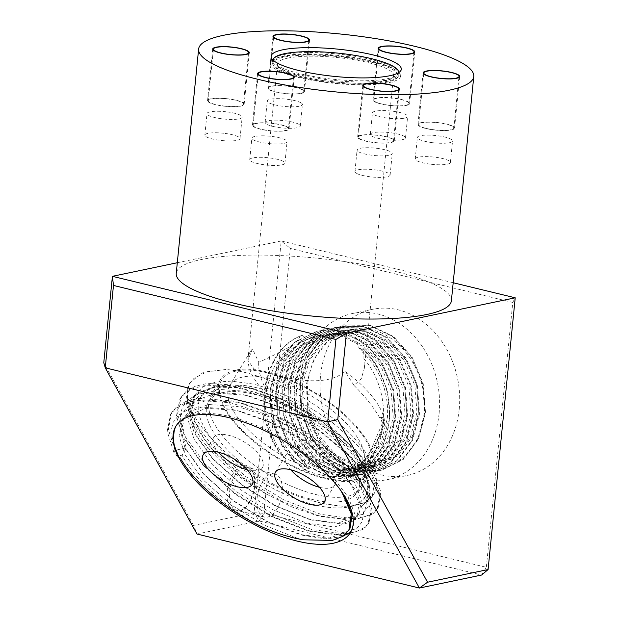 <?xml version="1.0" encoding="UTF-8"?>
<svg xmlns="http://www.w3.org/2000/svg" width="619" height="619" viewBox="0 0 619 619"><rect width="100%" height="100%" fill="white"/><g stroke="black" fill="none" stroke-linecap="round" stroke-linejoin="round"><path stroke-width="0.46" stroke-dasharray="3.1 2.32" d="M351.561 530.406L352.892 528.525L355.113 514.737L348.172 497.173L335.428 480.359L317.021 463.082A102.205 43.655 -148.6 0 0 229.796 416.533A102.205 43.655 -148.6 0 0 176.585 425.044A102.205 43.655 -148.6 0 0 176.245 425.632M262.773 527.21C227.831 509.77 194.559 480.197 182.079 455.127L177.204 456.242L173.846 452.272L175.007 450.377L185.011 448.102L203.14 473.52L233.177 500.5L267.075 521.407L302.908 535.311L325.029 538.824L342.214 536.65M315.899 494.55A88.393 37.759 -148.6 0 0 361.922 487.184A88.393 37.759 -148.6 0 0 337.819 432.96A88.393 37.759 -148.6 0 0 256.986 387.811A88.393 37.759 -148.6 0 0 210.963 395.177A88.393 37.759 -148.6 0 0 235.065 449.402A88.393 37.759 -148.6 0 0 315.899 494.55M325.548 478.719A88.393 37.759 -148.6 0 0 371.57 471.353A88.393 37.759 -148.6 0 0 347.468 417.129A88.393 37.759 -148.6 0 0 266.634 371.98A88.393 37.759 -148.6 0 0 220.612 379.346A88.393 37.759 -148.6 0 0 244.714 433.571A88.393 37.759 -148.6 0 0 325.548 478.719M302.699 89.77A18.384 3.861 5.7 0 0 282.341 85.685A18.384 3.861 5.7 0 0 267.849 88.014A18.384 3.861 5.7 0 0 269.582 89.91A18.384 3.861 5.7 0 0 289.94 93.995A18.384 3.861 5.7 0 0 304.44 91.666A18.384 3.861 5.7 0 0 302.699 89.77M227.39 98.746A18.384 3.861 5.7 0 0 207.558 100.634A18.384 3.861 5.7 0 0 224.31 106.182A18.384 3.861 5.7 0 0 244.149 104.286A18.384 3.861 5.7 0 0 227.39 98.746M255.74 123.351A18.384 3.861 5.7 0 0 252.467 125.177A18.384 3.861 5.7 0 0 265.102 130.152A18.384 3.861 5.7 0 0 285.777 130.648A18.384 3.861 5.7 0 0 289.058 128.829A18.384 3.861 5.7 0 0 276.414 123.854A18.384 3.861 5.7 0 0 255.74 123.351M359.399 138.989A18.384 3.861 5.7 0 0 379.757 143.074A18.384 3.861 5.7 0 0 394.249 140.745A18.384 3.861 5.7 0 0 392.516 138.849A18.384 3.861 5.7 0 0 372.158 134.756A18.384 3.861 5.7 0 0 357.658 137.093A18.384 3.861 5.7 0 0 359.399 138.989M434.708 130.013A18.384 3.861 5.7 0 0 454.539 128.118A18.384 3.861 5.7 0 0 437.788 122.577A18.384 3.861 5.7 0 0 417.949 124.465A18.384 3.861 5.7 0 0 434.708 130.013M406.358 105.408A18.384 3.861 5.7 0 0 409.631 103.582A18.384 3.861 5.7 0 0 396.996 98.607A18.384 3.861 5.7 0 0 376.321 98.112A18.384 3.861 5.7 0 0 373.04 99.93A18.384 3.861 5.7 0 0 385.683 104.905A18.384 3.861 5.7 0 0 406.358 105.408M379.517 417.43L383.718 418.282L384.113 418.97L384.159 418.189L381.567 416.997L379.517 417.43C373.079 406.536 364.576 395.874 353.991 385.436L361.256 378.789L364.328 368.367L363.608 349.619L363.136 348.381L360.962 350.78L358.54 347.027L355.345 337.765L353.07 336.055C345.363 336.682 336.187 334.701 325.555 330.12L317.593 331.142L294.466 342.477L278.496 362.935L270.696 389.715L272.198 418.754L282.713 445.641L293.855 460.203L307.713 471.214L304.076 469.496L309.307 468.39C284.663 455.878 268.754 422.112 272.584 391.27C275.347 365.14 291.92 342.926 313.438 337.487L321.733 330.515L325.555 330.12M313.438 337.487L307.063 339.374C287.881 346.331 273.327 367.516 270.805 391.641L270.364 397.398L271.772 399.611L270.371 404.64C271.633 424.626 278.31 441.479 290.404 455.189L309.307 468.39M363.833 358.703C378.402 374.998 386.047 401.321 382.72 423.303L384.701 424.603A77.437 33.078 -148.6 0 0 345.108 371.431C326.801 386.952 293.824 379.47 272.584 374.82L253.937 368.754L247.871 360.328L252.506 348.938L258.727 362.301C268.793 357.782 280.902 351.724 295.054 344.11L300.432 335.955L302.405 335.258L307.063 339.374M287.85 58.085A58.341 12.248 -174.3 0 1 353.464 59.664A58.341 12.248 -174.3 0 1 393.568 75.456A58.341 12.248 -174.3 0 1 383.176 81.236A58.341 12.248 -174.3 0 1 317.555 79.658A58.341 12.248 -174.3 0 1 277.459 63.865A58.341 12.248 -174.3 0 1 287.85 58.085M353.991 385.436L345.108 371.431M388.956 82.636A65.413 13.734 5.7 0 0 400.601 76.16A65.413 13.734 5.7 0 0 355.646 58.457A65.413 13.734 5.7 0 0 282.071 56.685A65.413 13.734 5.7 0 0 270.426 63.161A65.413 13.734 5.7 0 0 315.381 80.865A65.413 13.734 5.7 0 0 388.956 82.636M451.383 300.788A138.254 29.031 5.7 0 0 356.366 263.377A138.254 29.031 5.7 0 0 200.858 259.632A138.254 29.031 5.7 0 0 176.245 273.327M459.213 409.221A84.857 69.088 78.2 0 1 407.271 475.438A84.857 69.088 78.2 0 1 320.549 375.547A84.857 69.088 78.2 0 1 372.491 309.322A84.857 69.088 78.2 0 1 459.213 409.221M439.111 413.43A84.857 69.088 78.2 0 1 387.169 479.648A84.857 69.088 78.2 0 1 300.447 379.749A84.857 69.088 78.2 0 1 352.389 313.531A84.857 69.088 78.2 0 1 439.111 413.43M254.332 485.729A23.87 12.922 -76.3 0 1 244.544 508.276A23.87 12.922 -76.3 0 1 227.204 491.409A23.87 12.922 -76.3 0 1 238.849 467.322A23.87 12.922 -76.3 0 1 253.163 472.792A23.87 12.922 -76.3 0 1 254.332 485.729M254.773 486.294A22.098 11.962 -76.3 0 1 245.712 507.17A22.098 11.962 -76.3 0 1 237 510.396A22.098 11.962 -76.3 0 1 229.649 491.556A22.098 11.962 -76.3 0 1 247.43 467.446A22.098 11.962 -76.3 0 1 253.689 474.309A22.098 11.962 -76.3 0 1 254.773 486.294M282.218 492.956A22.098 11.962 -76.3 0 1 264.445 517.066A22.098 11.962 -76.3 0 1 257.094 498.218A22.098 11.962 -76.3 0 1 274.875 474.115A22.098 11.962 -76.3 0 1 282.218 492.956M363.221 328.828L350.292 329.687A69.475 56.561 -101.8 0 1 363.221 328.828C397.762 329.246 428.24 371.694 424.085 411.782C421.879 463.236 367.864 488.909 332.751 455.932C319.69 444.109 311.063 428.905 306.877 410.312L310.483 414.676L319.303 435.807L335.885 455.004L356.722 465.503L377.358 465.991L398.094 455.607L412.223 436.743L418.754 412.006L416.641 385.165L406.157 360.328L388.833 341.278L367.253 330.941L345.92 330.6L324.395 341.146L309.531 360.165L302.258 385.057L303.627 412.053L313.369 437.045L329.95 456.249L350.787 466.749L371.423 467.229L392.167 456.853L406.288 437.989L412.819 413.252L410.707 386.411L400.222 361.573L382.898 342.524L361.318 332.179L339.986 331.846L318.46 342.384L303.596 361.403L296.323 386.302L297.693 413.291L307.434 438.291L324.016 457.487L344.86 467.987L365.489 468.475L386.233 458.091L400.354 439.235L406.884 414.49L404.772 387.656L394.288 362.811L376.963 343.769L355.383 333.424L334.051 333.084L312.525 343.63L297.662 362.649L290.388 387.54L291.758 414.537L301.499 439.529L318.081 458.733L338.926 469.233L359.554 469.713L380.298 459.337L394.419 440.473L400.95 415.736L398.837 388.894L388.353 364.057L371.029 345.007L349.449 334.662L328.116 334.33L306.591 344.868L291.727 363.887L284.454 388.786L285.823 415.775L295.565 440.774L312.146 459.979L332.991 470.471L353.627 470.958L374.363 460.582L388.484 441.718L395.015 416.974L392.91 390.14L382.418 365.295L365.094 346.253L343.514 335.908L322.182 335.568L300.656 346.114L285.792 365.133L278.519 390.024L279.889 417.02L289.63 442.012L306.219 461.217L327.056 471.717L347.692 472.196L368.429 461.82L382.55 442.956L389.08 418.22C391.603 391.401 379.215 361.782 358.54 347.027M350.292 329.687A69.475 56.561 -101.8 0 0 307.767 383.904A69.475 56.561 -101.8 0 0 310.483 414.676M350.075 329.734L328.55 340.272L313.686 359.291L306.413 384.19L307.775 411.178L317.524 436.178L334.105 455.375L354.942 465.875L375.578 466.362L396.315 455.979L410.443 437.122L416.974 412.378L414.862 385.544L404.377 360.699L387.053 341.657L365.473 331.312L344.141 330.972L322.615 341.518L307.751 360.537L300.478 385.428L301.848 412.424L311.589 437.416L328.171 456.621L349.008 467.121L369.644 467.6L390.38 457.224L404.509 438.36L411.039 413.624L408.927 386.782L398.443 361.945L381.118 342.895L359.538 332.55L338.206 332.217L316.68 342.756L301.817 361.775L294.543 386.674L295.913 413.67L305.654 438.662L322.236 457.867L343.073 468.359L363.709 468.846L384.453 458.47L398.574 439.606L405.105 414.862L402.992 388.028L392.508 363.183L375.184 344.141L353.604 333.796L332.271 333.455L310.746 344.002L295.882 363.02L288.609 387.912L289.978 414.908L299.72 439.9L316.301 459.105L337.146 469.604L357.774 470.084L378.519 459.708L392.639 440.844L399.17 416.107L397.058 389.266L386.573 364.429L369.249 345.379L347.669 335.041L326.337 334.701L304.811 345.247L289.947 364.258L282.674 389.158L284.044 416.154L293.785 441.146L310.367 460.35L331.211 470.85L351.84 471.33L372.584 460.954L386.705 442.09L393.235 417.345L391.123 390.512L380.639 365.674L363.314 346.625L341.734 336.279L320.402 335.947L298.876 346.485L284.013 365.504L276.739 390.396L278.109 417.392L287.85 442.392L304.432 461.588L325.277 472.088L345.913 472.576L366.649 462.192L380.77 443.328L387.301 418.591C389.645 393.761 379.091 366.092 360.962 350.78M252.506 348.938A77.437 33.078 -148.6 0 0 250.269 351.747A77.437 33.078 -148.6 0 0 264.63 392.369L266.804 391.254C270.046 369.806 279.463 354.091 295.054 344.11M353.913 472.305L354.795 472.893L354.022 473.636L349.549 473.636A77.437 33.078 -148.6 0 1 336.218 474.417L341.696 473.45L353.65 468.831L363.887 460.459L374.139 445.997C378.828 437.741 382.14 428.843 384.097 419.311L368.909 454.656L353.913 472.305A77.437 33.078 -148.6 0 0 362.208 465.65A77.437 33.078 -148.6 0 0 341.1 418.142A77.437 33.078 -148.6 0 0 270.286 378.596A77.437 33.078 -148.6 0 0 229.974 385.049A77.437 33.078 -148.6 0 0 283.92 456.559C270.696 437.687 264.274 416.293 264.63 392.369M273.118 60.182A63.03 13.239 5.7 0 0 289.491 70.759A63.03 13.239 5.7 0 0 357.411 80.764A63.03 13.239 5.7 0 0 398.543 72.702M273.08 59.331A63.641 13.363 -174.3 0 1 317.222 52.646A63.641 13.363 -174.3 0 1 382.565 62.674A63.641 13.363 -174.3 0 1 398.76 71.874M398.969 72.431A63.641 13.363 -174.3 0 1 399.085 73.576A63.641 13.363 -174.3 0 1 358.014 81.948A63.641 13.363 -174.3 0 1 288.934 71.835A63.641 13.363 -174.3 0 1 272.422 60.933A63.641 13.363 -174.3 0 1 272.762 59.834M381.877 65.127A63.03 13.239 -174.3 0 1 397.584 77.507A63.03 13.239 -174.3 0 1 353.867 84.13A63.03 13.239 -174.3 0 1 289.15 74.195A63.03 13.239 -174.3 0 1 273.111 65.08A63.03 13.239 -174.3 0 1 309.864 55.076A63.03 13.239 -174.3 0 1 381.877 65.127M288.802 73.212A63.641 13.363 5.7 0 0 354.145 83.24A63.641 13.363 5.7 0 0 398.288 76.547A63.641 13.363 5.7 0 0 398.946 74.953A63.641 13.363 5.7 0 0 382.434 64.051A63.641 13.363 5.7 0 0 313.353 53.93A63.641 13.363 5.7 0 0 272.283 62.31A63.641 13.363 5.7 0 0 272.608 64.005A63.641 13.363 5.7 0 0 288.802 73.212M185.011 448.102L178.814 424.773L181.003 415.287L186.543 407.983L207.11 400.137L237.464 402.296L244.343 403.928L276.848 415.666L308.61 433.269L346.81 465.403L358.989 481.652L366.34 503.085L364.746 511.588L359.763 517.979L341.077 523.891L311.156 519.875L276.701 506.288L242.323 485.103L211.806 457.712L194.25 432.936L188.06 412.006L190.969 402.497A102.205 43.655 31.4 0 0 196.618 431.273A102.205 43.655 31.4 0 0 266.557 494.14L240.613 476.529L215.474 453.278L204.316 439.142L194.962 421.624L192.169 403.859L195.318 394.311L202.8 386.883L215.327 382.163L231.39 381.118L249.89 383.571C257.148 384.554 269.845 388.825 287.974 396.392C303.999 403.812 312.463 408.935 325.277 417.616C329.323 419.473 339.491 428.131 355.763 443.599C364.057 452.512 369.992 460.985 373.551 469.032A102.205 43.655 -148.6 0 1 373.714 494.372L368.228 501.351L349.101 507.201L320.317 503.193L309.438 499.757A102.205 43.655 -148.6 0 0 320.495 502.891A102.205 43.655 -148.6 0 0 373.714 494.372M190.969 402.497L193.004 398.11L197.353 392.988L217.633 385.242L247.577 387.362L254.424 388.98L286.458 400.547L317.748 417.879L355.476 449.595L367.446 465.558L374.379 483.122L372.166 496.91M319.466 487.285A28.636 12.233 -148.6 0 0 334.74 484.986A28.636 12.233 -148.6 0 0 333.68 475.763A28.636 12.233 -148.6 0 0 308.61 455.468A28.636 12.233 -148.6 0 0 285.823 455.174A28.636 12.233 -148.6 0 0 286.883 464.397A28.636 12.233 -148.6 0 0 290.783 469.806M247.244 469.744A28.636 12.233 -148.6 0 0 262.518 467.446A28.636 12.233 -148.6 0 0 261.458 458.222A28.636 12.233 -148.6 0 0 236.388 437.927A28.636 12.233 -148.6 0 0 213.609 437.633A28.636 12.233 -148.6 0 0 214.661 446.856A28.636 12.233 -148.6 0 0 218.561 452.265M361.504 465.914A96.1 41.055 31.4 0 1 365.411 474.363A96.1 41.055 31.4 0 1 309.043 503.278A96.1 41.055 31.4 0 1 204.471 427.775A96.1 41.055 31.4 0 1 220.759 386.202A96.1 41.055 31.4 0 1 361.504 465.914M188.06 412.006L189.623 402.621L194.621 395.131L214.066 387.045L236.381 387.656L262.735 394.295L290.659 406.281L317.415 422.413C338.593 437.734 353.689 453.371 362.726 469.318L366.765 478.077L369.233 490.983L366.394 501.398L361.488 506.752L369.891 497.661L368.669 483.269L364.8 475.129L358.888 466.324L352.768 458.981L313.562 425.973L280.825 407.797L247.321 395.688L240.365 394.04L209.145 391.788L196.958 394.605L187.998 399.835L182.296 407.341L180.059 417.09L186.451 441.076L204.44 466.447L235.955 494.713L271.362 516.486L306.846 530.437L337.61 534.553L356.908 528.44L362.045 521.848L363.693 513.074L356.142 490.991L343.522 474.146L304.324 441.138L271.579 422.963L238.083 410.854L231.127 409.205L199.898 406.954L187.719 409.77L178.752 415.001L173.057 422.506L170.813 432.255L177.204 456.242M266.557 494.14L291.681 506.845L315.891 515.232L342.678 518.954L361.844 514.567L371.067 502.705L369.28 484.948L365.071 475.895L358.888 466.324M179.649 459.12L178.226 457.441L178.891 457.603M340.032 489.42L317.021 463.082M178.226 457.441C173.328 447.444 171.935 438.886 174.063 431.776M303.573 539.791L297.166 538.19L264.073 525.105L231.049 504.702L203.218 479.957L184.895 454.493L179.053 435.853L182.172 420.85L186.42 415.852L206.204 408.285L235.398 410.32L242.184 411.921L273.366 423.172L303.821 440.016L340.69 470.989L352.288 486.441L359.059 503.541L356.915 516.958L353.078 521.283L334.453 526.962L306.413 523.024L273.319 509.94L240.296 489.536L212.456 464.792L194.142 439.328L188.3 420.688L191.418 405.685L195.658 400.686L215.443 393.119L244.644 395.154L251.422 396.756L282.612 408.006L313.067 424.851L349.936 455.824L361.535 471.268L368.305 488.376L366.154 501.792L361.488 506.752M349.983 528.332L346.145 532.657L328.279 538.298L299.48 534.398L266.387 521.314L233.363 500.91L204.177 474.68L187.209 450.702L181.367 432.062L184.485 417.059L188.725 412.061L208.51 404.493L237.711 406.528L271.958 417.724L306.134 436.225L335.127 459.074L354.602 482.65L361.372 499.75L359.221 513.166L355.391 517.492L337.525 523.132L308.719 519.233L275.625 506.149L242.602 485.745L213.416 459.515L196.447 435.536L190.613 416.897L193.724 401.893L197.972 396.895L217.756 389.328L246.95 391.363L281.204 402.559L317.415 422.413M341.541 501.405A87 37.163 31.4 0 1 247.608 467.709A87 37.163 31.4 0 1 208.696 401.561A87 37.163 31.4 0 1 224.442 392.276A87 37.163 31.4 0 1 318.375 425.973A87 37.163 31.4 0 1 357.279 492.12A87 37.163 31.4 0 1 341.541 501.405M177.305 262.735L281.219 240.977L254.1 512.725L193.561 525.399L196.989 534.035L259.191 521.005L481.628 575.028L486.333 567.306L263.895 513.29L290.334 248.42L512.772 302.436L486.333 567.306L488.089 569.55M349.549 473.636L363.887 460.459M374.139 445.997L380.228 434.809L384.701 424.603M336.218 474.417L343.986 478.363L345.263 478.1L367.601 466.927L382.828 446.624L389.877 419.999L387.641 391.115L376.383 364.39L363.136 348.381M340.52 473.682L362.494 463.066L373.025 450.74L380.228 434.809M345.263 478.1L343.986 478.363C368.104 474.115 386.852 449.634 389.189 420.146C391.634 394.767 381.412 366.262 363.608 349.619M384.113 418.97L381.296 420.587L381.567 416.997M354.022 473.636C371.81 462.455 381.838 444.341 384.097 419.311M354.795 472.893C371.439 461.735 380.948 444.272 383.323 420.51M382.72 423.303L381.296 420.587M258.727 362.301C258.154 370.386 260.847 380.043 266.804 391.254M383.718 418.282L384.159 418.189M300.432 335.955C260.467 351.283 250.943 421.407 283.169 457.07L283.92 456.559M321.733 330.515L316.897 331.289L293.77 342.624L277.807 363.082L270.008 389.862L271.509 418.901L282.024 445.781L291.897 459.019L304.076 469.496M290.404 455.189L294.126 461.906L285.127 458.408L283.169 457.07M270.364 397.398L268.042 395.967L270.371 404.64M302.405 335.258C260.839 349.843 251.128 422.792 285.127 458.408M453.178 282.736L281.219 240.977L290.334 248.42M193.561 525.399L103.783 362.734M332.751 455.932L345.263 464.869L358.633 470.131L380.863 470.641L403.209 459.468L418.429 439.173L425.485 412.548L423.241 383.664L411.991 356.931L393.375 336.434L370.185 325.3L347.259 324.929L324.132 336.272L308.169 356.722L300.37 383.501L301.871 412.54L312.386 439.428L330.252 460.079L352.698 471.369L374.928 471.887L397.274 460.714L412.494 440.411L419.55 413.786L417.307 384.91L406.056 358.177L387.44 337.68L364.251 326.546L341.324 326.174L318.197 337.51L302.234 357.968L294.435 384.747L295.936 413.786L306.451 440.666L324.317 461.325L346.764 472.614L368.994 473.125L391.34 461.952L406.559 441.656L413.616 415.032L411.372 386.148L400.122 359.415L381.505 338.918L358.316 327.784L335.39 327.412L312.262 338.755L296.3 359.206L288.5 385.985L290.002 415.024L300.517 441.912L318.383 462.563L340.837 473.852L363.059 474.371L385.405 463.198L400.625 442.894L407.681 416.27L405.437 387.393L394.187 360.66L375.578 340.164L352.381 329.029L329.455 328.658L306.328 339.993L290.365 360.451L282.566 387.231L284.067 416.27L294.582 443.158L312.448 463.809L334.902 475.098L357.124 475.609L379.47 464.443L394.69 444.14L401.746 417.516L399.51 388.631L388.252 361.906L369.644 341.402L346.447 330.267L323.52 329.904L300.393 341.239L284.431 361.697L276.631 388.477L278.132 417.508L288.647 444.396L306.513 465.047L328.968 476.344L351.197 476.854L373.536 465.681L388.755 445.378L395.812 418.761L393.576 389.877L382.318 363.144L369.288 347.336L353.07 336.055M306.877 410.312L317.624 438.329L335.498 458.981L357.944 470.27L380.174 470.788L402.512 459.615L417.74 439.312L424.796 412.687L422.553 383.811L411.295 357.078L392.686 336.581L369.497 325.447L346.57 325.076L323.443 336.411L307.473 356.869L299.681 383.648L301.174 412.687L311.69 439.575L329.563 460.226L352.01 471.516L374.24 472.034L396.578 460.861L411.805 440.558L418.862 413.933L416.618 385.049L405.36 358.324L386.751 337.819L363.562 326.685L340.636 326.321L317.508 337.657L301.538 358.115L293.746 384.894L295.248 413.925L305.755 440.813L323.629 461.464L346.075 472.761L368.305 473.272L390.643 462.099L405.871 441.796L412.927 415.179L410.683 386.295L399.425 359.562L380.817 339.065L357.627 327.931L334.701 327.559L311.574 338.895L295.603 359.353L287.812 386.132L289.313 415.171L299.82 442.059L317.694 462.71L340.141 473.999L362.37 474.518L384.709 463.345L399.936 443.042L406.993 416.417L404.749 387.533L393.491 360.807L374.882 340.303L351.693 329.169L328.766 328.805L305.639 340.141L289.677 360.598L281.877 387.378L283.378 416.409L293.886 443.297L311.759 463.956L334.206 475.245L356.436 475.756L378.774 464.583L394.001 444.287L401.058 417.663L398.814 388.778L387.556 362.045L368.947 341.549L345.758 330.414L322.832 330.043L299.704 341.386L283.742 361.836L275.942 388.616L277.444 417.655L287.951 444.543L305.825 465.194L328.271 476.483L350.501 477.001L372.847 465.828L388.067 445.525L395.123 418.901L392.879 390.024L381.629 363.291L369.876 348.706L355.345 337.765M341.51 478.727C330.964 477.481 319.698 474.974 307.713 471.214M399.828 105.834A17.68 3.714 5.7 0 0 408.927 103.512A17.68 3.714 5.7 0 0 400.447 99.435A17.68 3.714 5.7 0 0 382.852 97.678A17.68 3.714 5.7 0 0 373.744 99.999A17.68 3.714 5.7 0 0 382.233 104.077A17.68 3.714 5.7 0 0 399.828 105.834M426.197 128.396A17.68 3.714 5.7 0 0 444.233 130.377A17.68 3.714 5.7 0 0 453.835 128.048A17.68 3.714 5.7 0 0 446.299 124.187A17.68 3.714 5.7 0 0 428.263 122.206A17.68 3.714 5.7 0 0 418.653 124.535A17.68 3.714 5.7 0 0 426.197 128.396M383.107 136.188A17.68 3.714 5.7 0 0 358.362 137.163A17.68 3.714 5.7 0 0 368.808 141.643A17.68 3.714 5.7 0 0 393.545 140.675A17.68 3.714 5.7 0 0 383.107 136.188M274.271 123.684A17.68 3.714 5.7 0 0 253.163 125.247A17.68 3.714 5.7 0 0 267.246 130.323A17.68 3.714 5.7 0 0 288.353 128.76A17.68 3.714 5.7 0 0 274.271 123.684M226.477 106.251A17.68 3.714 5.7 0 0 243.445 104.216A17.68 3.714 5.7 0 0 225.223 98.676A17.68 3.714 5.7 0 0 208.255 100.704A17.68 3.714 5.7 0 0 226.477 106.251M290.945 93.887A17.68 3.714 5.7 0 0 303.736 91.597A17.68 3.714 5.7 0 0 281.336 85.793A17.68 3.714 5.7 0 0 268.545 88.084A17.68 3.714 5.7 0 0 290.945 93.887M294.126 461.906A77.437 33.078 -148.6 0 0 307.829 467.755M268.042 395.967A77.437 33.078 -148.6 0 0 271.772 399.611M237.541 370.781A87 37.163 31.4 0 1 331.474 404.478A87 37.163 31.4 0 1 370.379 470.626A87 37.163 31.4 0 1 354.641 479.911A87 37.163 31.4 0 1 260.707 446.214A87 37.163 31.4 0 1 221.803 380.066A87 37.163 31.4 0 1 237.541 370.781M309.438 499.757C247.724 483.099 179.626 419.419 187.696 388.121L190.095 382.457L203.388 372.298L225.618 369.551C277.165 371.833 362.146 428.255 373.551 469.032M185.793 449.03L182.079 455.127M173.846 452.272L167.169 431.265L170.635 414.374L175.417 408.764L184.888 403.255L197.747 400.307L230.748 402.745L269.466 415.55L308.1 436.627L340.86 462.641L362.842 489.467L370.456 508.942L367.957 524.239L363.585 529.183L343.042 535.714L310.568 531.412L273.002 516.71L235.522 493.73L201.98 463.701L183.092 437.107L176.415 416.1L179.881 399.209L184.663 393.599L194.126 388.09L206.994 385.142L239.986 387.579L278.705 400.385L317.346 421.462L350.106 447.475L372.089 474.301L379.695 493.776L377.203 509.073L372.831 514.018L352.281 520.548L319.814 516.246L282.249 501.545L244.768 478.564L211.226 448.535L192.331 421.941L185.661 400.934L189.12 384.043L193.902 378.426L207.009 371.725L225.618 369.551M175.007 450.377L168.329 429.369L171.796 412.478L176.57 406.869L186.04 401.36L198.908 398.412L231.901 400.849L239.004 402.536L274.519 415.403L309.252 434.731L331.722 451.483L350.486 469.512L364.003 487.571L371.609 507.046L369.11 522.343L364.746 527.287L355.832 531.876L343.56 533.849L311.728 529.516L274.163 514.815L236.682 491.834L205.075 463.933L184.245 435.211L177.568 414.204L181.034 397.313L185.816 391.695L195.279 386.194L208.146 383.246L241.147 385.683L248.25 387.37L283.765 400.238L318.499 419.566L340.968 436.318L359.732 454.346L373.242 472.405L380.855 491.881L378.356 507.178L373.984 512.122L365.078 516.71L352.807 518.683L320.967 514.35L283.401 499.649L245.921 476.669L214.321 448.767L193.492 420.046L187.348 402.946L187.696 388.121M512.772 302.436L515.217 297.801M254.1 512.725L263.895 513.29L259.191 521.005L254.1 512.725M358.741 151.887A17.68 3.714 5.7 0 0 378.325 155.81A17.68 3.714 5.7 0 0 392.26 153.574A17.68 3.714 5.7 0 0 390.597 151.748A17.68 3.714 5.7 0 0 371.013 147.817A17.68 3.714 5.7 0 0 357.078 150.061A17.68 3.714 5.7 0 0 358.741 151.887M356.598 173.382A17.68 3.714 5.7 0 0 376.182 177.313A17.68 3.714 5.7 0 0 390.117 175.069A17.68 3.714 5.7 0 0 388.446 173.243A17.68 3.714 5.7 0 0 368.87 169.312A17.68 3.714 5.7 0 0 354.935 171.556A17.68 3.714 5.7 0 0 356.598 173.382M226.043 111.784A17.68 3.714 5.7 0 0 206.97 113.61A17.68 3.714 5.7 0 0 223.08 118.941A17.68 3.714 5.7 0 0 242.153 117.115A17.68 3.714 5.7 0 0 226.043 111.784M223.9 133.286A17.68 3.714 5.7 0 0 204.827 135.104A17.68 3.714 5.7 0 0 220.937 140.436A17.68 3.714 5.7 0 0 240.01 138.617A17.68 3.714 5.7 0 0 223.9 133.286M404.493 118.167A17.68 3.714 5.7 0 0 407.642 116.411A17.68 3.714 5.7 0 0 395.495 111.629A17.68 3.714 5.7 0 0 375.609 111.149A17.68 3.714 5.7 0 0 372.46 112.898A17.68 3.714 5.7 0 0 384.608 117.687A17.68 3.714 5.7 0 0 404.493 118.167M402.35 139.662A17.68 3.714 5.7 0 0 405.499 137.905A17.68 3.714 5.7 0 0 393.344 133.124A17.68 3.714 5.7 0 0 373.458 132.644A17.68 3.714 5.7 0 0 370.317 134.393A17.68 3.714 5.7 0 0 382.465 139.182A17.68 3.714 5.7 0 0 402.35 139.662M433.478 142.772A17.68 3.714 5.7 0 0 452.551 140.946A17.68 3.714 5.7 0 0 436.441 135.615A17.68 3.714 5.7 0 0 417.368 137.441A17.68 3.714 5.7 0 0 433.478 142.772M431.335 164.267A17.68 3.714 5.7 0 0 450.408 162.449A17.68 3.714 5.7 0 0 434.29 157.118A17.68 3.714 5.7 0 0 415.225 158.936A17.68 3.714 5.7 0 0 431.335 164.267M255.028 136.397A17.68 3.714 5.7 0 0 251.879 138.145A17.68 3.714 5.7 0 0 264.027 142.927A17.68 3.714 5.7 0 0 283.912 143.407A17.68 3.714 5.7 0 0 287.061 141.658A17.68 3.714 5.7 0 0 274.913 136.869A17.68 3.714 5.7 0 0 255.028 136.397M252.885 157.891A17.68 3.714 5.7 0 0 249.736 159.64A17.68 3.714 5.7 0 0 261.883 164.422A17.68 3.714 5.7 0 0 281.769 164.902A17.68 3.714 5.7 0 0 284.918 163.153A17.68 3.714 5.7 0 0 272.77 158.371A17.68 3.714 5.7 0 0 252.885 157.891M300.78 102.669A17.68 3.714 5.7 0 0 281.196 98.746A17.68 3.714 5.7 0 0 267.261 100.982A17.68 3.714 5.7 0 0 268.932 102.808A17.68 3.714 5.7 0 0 288.508 106.739A17.68 3.714 5.7 0 0 302.443 104.495A17.68 3.714 5.7 0 0 300.78 102.669M298.629 124.171A17.68 3.714 5.7 0 0 279.053 120.241A17.68 3.714 5.7 0 0 265.118 122.485A17.68 3.714 5.7 0 0 266.781 124.303A17.68 3.714 5.7 0 0 286.365 128.234A17.68 3.714 5.7 0 0 300.3 125.99A17.68 3.714 5.7 0 0 298.629 124.171M352.892 528.525L350.416 532.588M176.585 425.044L175.873 426.212M371.57 471.353L361.922 487.184M267.849 88.014L272.994 36.42M207.558 100.634L212.704 49.04M252.467 125.177L257.612 73.576M394.249 140.745L399.402 89.144M454.539 128.118L459.693 76.524M409.631 103.582L414.784 51.981M364.328 368.367L393.568 75.456M400.601 76.16L401.29 69.274M387.169 479.648L407.271 475.438M245.712 507.17L244.544 508.276M264.445 517.066L237 510.396M345.913 472.576L347.692 472.196M351.847 471.33L353.627 470.958M357.774 470.084L359.562 469.713M363.709 468.846L365.489 468.475M369.644 467.6L371.423 467.229M375.578 466.362L377.358 465.991M320.402 335.947L322.182 335.568M326.337 334.701L328.116 334.33M332.271 333.455L334.051 333.084M338.206 332.217L339.986 331.846M344.141 330.972L345.92 330.6M250.269 351.747L229.974 385.049M397.584 77.507L398.288 76.547M398.946 74.953L399.085 73.576M195.318 394.318L193.004 398.11M285.823 455.174L275.509 472.104M213.609 437.633L203.287 454.563M365.411 474.363L366.765 478.077M368.669 483.269L369.28 484.948M220.759 386.202L214.066 387.045M352.768 458.981L349.936 455.824M247.321 395.688L251.422 396.756M343.522 474.146L340.69 470.989M238.083 410.854L242.184 411.921M203.14 473.52L204.177 474.68M302.908 535.311L301.407 534.917M310.653 519.751L312.99 520.362M213.416 459.515L211.806 457.712M262.518 467.446L252.204 484.375M334.74 484.986L324.418 501.908M182.172 420.85L184.485 417.059M356.915 516.958L359.221 513.166M191.418 405.685L193.724 401.893M366.154 501.792L366.394 501.398M272.283 62.31L272.422 60.933M273.111 65.08L272.608 64.005M368.909 454.656L362.208 465.65M317.593 331.142L316.897 331.289M274.875 474.115L247.43 467.446M253.689 474.309L253.163 472.792M352.389 313.531L372.491 309.322M380.863 470.641L380.174 470.788M347.259 324.929L346.57 325.076M374.928 471.887L374.24 472.034M341.324 326.174L340.636 326.321M368.994 473.125L368.305 473.272M335.39 327.412L334.701 327.559M363.059 474.371L362.37 474.518M329.455 328.658L328.766 328.805M357.124 475.609L356.436 475.756M323.52 329.904L322.832 330.043M351.197 476.854L350.501 477.001M270.426 63.161L271.107 56.283M247.871 360.328L277.459 63.865M373.04 99.93L378.194 48.328M417.949 124.465L423.102 72.872M357.658 137.093L362.811 85.492M289.058 128.829L294.203 77.228M244.149 104.286L249.295 52.692M304.44 91.666L309.585 40.073M220.612 379.346L210.963 395.177M190.095 382.457L189.12 384.043M170.635 414.374L171.796 412.478M367.957 524.239L369.11 522.343M179.881 399.209L181.034 397.313M377.203 509.073L378.356 507.178M215.474 453.278L211.226 448.535M315.891 515.232L321.408 516.672M204.44 466.447L201.98 463.701M308.595 530.909L312.162 531.837M244.343 403.928L239.004 402.536M346.81 465.403L350.486 469.512M254.424 388.98L248.25 387.37M355.476 449.595L359.732 454.346M308.78 41.055L303.736 91.597M273.59 37.542L268.545 88.084M293.398 78.211L288.353 128.76M258.208 74.706L253.163 125.247M458.88 77.507L453.835 128.048M423.698 73.994L418.653 124.535M370.379 470.626L357.279 492.12M221.803 380.066L208.696 401.561M413.972 52.971L408.927 103.512M378.789 49.458L373.744 99.999M248.49 53.675L243.445 104.216M213.3 50.162L208.255 100.704M398.59 90.126L393.545 140.675M363.407 86.621L358.362 137.163M390.117 175.069L392.26 153.574M354.935 171.556L357.078 150.061M204.827 135.104L206.97 113.61M240.01 138.617L242.153 117.115M405.499 137.905L407.642 116.411M370.317 134.393L372.46 112.898M450.408 162.449L452.551 140.946M415.225 158.936L417.368 137.441M249.736 159.64L251.879 138.145M284.918 163.153L287.061 141.658M265.118 122.485L267.261 100.982M300.3 125.99L302.443 104.495"/><path stroke-width="0.93" d="M178.891 457.603L180.353 457.959L179.649 459.12A102.205 43.655 -148.6 0 0 297.205 541.107A102.205 43.655 -148.6 0 0 350.416 532.588A102.205 43.655 -148.6 0 0 322.553 469.891A102.205 43.655 -148.6 0 0 229.092 417.693A102.205 43.655 -148.6 0 0 175.873 426.212A102.205 43.655 -148.6 0 0 179.649 459.12L175.007 447.444C173.676 444.566 173.359 439.335 174.063 431.776A102.205 43.655 -148.6 0 1 176.245 425.632M342.214 536.65L348.954 532.967L351.561 530.406M307.852 38.169A18.384 3.861 5.7 0 0 287.487 34.084A18.384 3.861 5.7 0 0 272.994 36.42A18.384 3.861 5.7 0 0 274.728 38.316A18.384 3.861 5.7 0 0 295.093 42.401A18.384 3.861 5.7 0 0 309.585 40.073A18.384 3.861 5.7 0 0 307.852 38.169M232.543 47.145A18.384 3.861 5.7 0 0 212.704 49.04A18.384 3.861 5.7 0 0 229.463 54.58A18.384 3.861 5.7 0 0 249.295 52.692A18.384 3.861 5.7 0 0 232.543 47.145M260.885 71.758A18.384 3.861 5.7 0 0 257.612 73.576A18.384 3.861 5.7 0 0 270.248 78.551A18.384 3.861 5.7 0 0 290.93 79.054A18.384 3.861 5.7 0 0 294.203 77.228A18.384 3.861 5.7 0 0 281.568 72.253A18.384 3.861 5.7 0 0 260.885 71.758M364.545 87.387A18.384 3.861 5.7 0 0 384.91 91.473A18.384 3.861 5.7 0 0 399.402 89.144A18.384 3.861 5.7 0 0 397.669 87.248A18.384 3.861 5.7 0 0 377.304 83.163A18.384 3.861 5.7 0 0 362.811 85.492A18.384 3.861 5.7 0 0 364.545 87.387M439.861 78.412A18.384 3.861 5.7 0 0 459.693 76.524A18.384 3.861 5.7 0 0 442.933 70.976A18.384 3.861 5.7 0 0 423.102 72.872A18.384 3.861 5.7 0 0 439.861 78.412M411.511 53.807A18.384 3.861 5.7 0 0 414.784 51.981A18.384 3.861 5.7 0 0 402.149 47.005A18.384 3.861 5.7 0 0 381.466 46.51A18.384 3.861 5.7 0 0 378.194 48.328A18.384 3.861 5.7 0 0 390.829 53.311A18.384 3.861 5.7 0 0 411.511 53.807M389.645 75.758A65.413 13.734 5.7 0 0 401.29 69.274A65.413 13.734 5.7 0 0 356.327 51.578A65.413 13.734 5.7 0 0 282.759 49.799A65.413 13.734 5.7 0 0 271.107 56.283A65.413 13.734 5.7 0 0 316.069 73.986A65.413 13.734 5.7 0 0 389.645 75.758M223.25 35.353A138.254 29.031 5.7 0 0 198.629 49.048A138.254 29.031 5.7 0 0 293.646 86.467A138.254 29.031 5.7 0 0 449.154 90.212A138.254 29.031 5.7 0 0 473.767 76.508A138.254 29.031 5.7 0 0 378.751 39.098A138.254 29.031 5.7 0 0 223.25 35.353M198.629 49.048L176.245 273.327A138.254 29.031 5.7 0 0 271.261 310.746A138.254 29.031 5.7 0 0 426.762 314.491A138.254 29.031 5.7 0 0 451.383 300.788L473.767 76.508M398.543 72.702A63.03 13.239 5.7 0 0 398.257 70.798A63.03 13.239 5.7 0 0 382.217 61.683A63.03 13.239 5.7 0 0 317.501 51.756A63.03 13.239 5.7 0 0 273.784 58.372A63.03 13.239 5.7 0 0 273.118 60.182M398.257 70.798L398.76 71.874A63.641 13.363 -174.3 0 1 398.969 72.431M323.366 492.685A28.636 12.233 -148.6 0 0 298.288 472.39A28.636 12.233 -148.6 0 0 275.509 472.104A28.636 12.233 -148.6 0 0 276.569 481.327A28.636 12.233 -148.6 0 0 301.639 501.622A28.636 12.233 -148.6 0 0 324.418 501.908A28.636 12.233 -148.6 0 0 323.366 492.685M251.144 475.152A28.636 12.233 -148.6 0 0 226.074 454.849A28.636 12.233 -148.6 0 0 203.287 454.563A28.636 12.233 -148.6 0 0 204.347 463.786A28.636 12.233 -148.6 0 0 229.417 484.081A28.636 12.233 -148.6 0 0 252.204 484.375A28.636 12.233 -148.6 0 0 251.144 475.152M180.353 457.959A102.205 43.655 -148.6 0 0 262.773 527.21C277.343 533.64 290.938 537.834 303.573 539.791L332.295 540.433L342.353 536.557L348.915 530.081L351.259 513.925L342.268 493.034L340.032 489.42M342.268 493.034L345.356 497.815L352.126 514.915L349.983 528.332L348.915 530.081M218.561 452.265A28.636 12.233 -148.6 0 0 247.244 469.744M290.783 469.806A28.636 12.233 -148.6 0 0 319.466 487.285M272.762 59.834A63.641 13.363 -174.3 0 1 273.08 59.331L273.784 58.372M113.478 285.444L112.41 276.322L346.4 333.146L337.781 419.566L427.551 582.224L488.089 569.55L481.628 575.028L419.427 588.05L196.989 534.035L105.261 367.833L327.699 421.849L335.916 339.46L113.478 285.444L105.261 367.833L103.783 362.734L112.41 276.322L177.305 262.735M427.551 582.224L419.427 588.05L327.699 421.849L337.781 419.566M335.916 339.46L346.4 333.146L515.217 297.801L453.178 282.736M488.089 569.55L515.217 297.801M296.099 42.293A17.68 3.714 5.7 0 0 308.881 39.995A17.68 3.714 5.7 0 0 286.481 34.2A17.68 3.714 5.7 0 0 273.699 36.49A17.68 3.714 5.7 0 0 296.099 42.293M272.399 78.721A17.68 3.714 5.7 0 0 293.499 77.158A17.68 3.714 5.7 0 0 279.424 72.083A17.68 3.714 5.7 0 0 258.316 73.646A17.68 3.714 5.7 0 0 272.399 78.721M431.35 76.802A17.68 3.714 5.7 0 0 449.379 78.783A17.68 3.714 5.7 0 0 458.989 76.454A17.68 3.714 5.7 0 0 451.444 72.593A17.68 3.714 5.7 0 0 433.416 70.612A17.68 3.714 5.7 0 0 423.806 72.941A17.68 3.714 5.7 0 0 431.35 76.802M404.973 54.232A17.68 3.714 5.7 0 0 414.08 51.911A17.68 3.714 5.7 0 0 405.6 47.833A17.68 3.714 5.7 0 0 388.005 46.085A17.68 3.714 5.7 0 0 378.898 48.406A17.68 3.714 5.7 0 0 387.378 52.483A17.68 3.714 5.7 0 0 404.973 54.232M231.63 54.65A17.68 3.714 5.7 0 0 248.59 52.623A17.68 3.714 5.7 0 0 230.376 47.075A17.68 3.714 5.7 0 0 213.408 49.11A17.68 3.714 5.7 0 0 231.63 54.65M373.961 90.049A17.68 3.714 5.7 0 0 398.698 89.074A17.68 3.714 5.7 0 0 388.252 84.594A17.68 3.714 5.7 0 0 363.515 85.561A17.68 3.714 5.7 0 0 373.961 90.049M308.881 39.995L308.78 41.055M273.699 36.49L273.59 37.542M293.499 77.158L293.398 78.211M258.316 73.646L258.208 74.706M458.989 76.454L458.88 77.507M423.806 72.941L423.698 73.994M414.08 51.911L413.972 52.971M378.898 48.406L378.789 49.458M248.59 52.623L248.49 53.675M213.408 49.11L213.3 50.162M398.698 89.074L398.59 90.126M363.515 85.561L363.407 86.621"/></g></svg>
